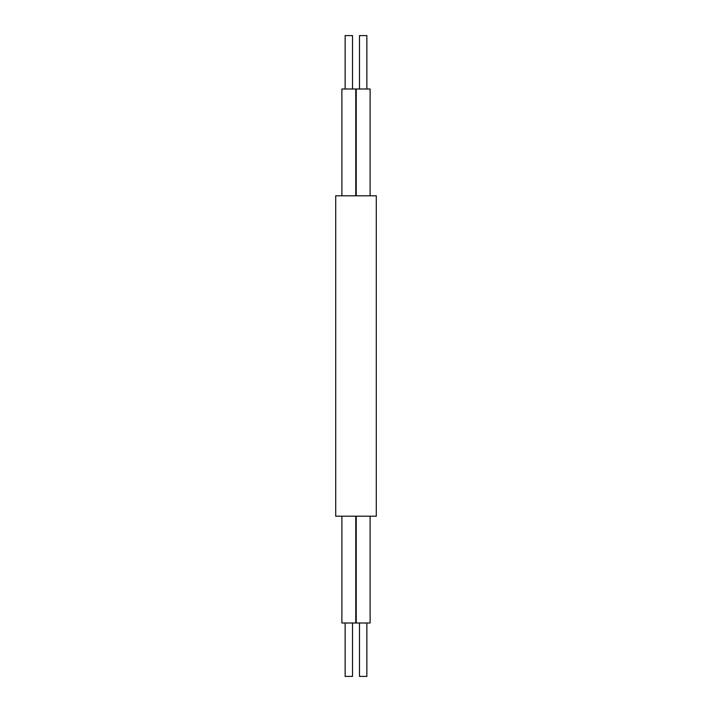 <?xml version="1.0" encoding="UTF-8"?>
<svg xmlns="http://www.w3.org/2000/svg" width="712" height="712" viewBox="0 0 712 712"><rect width="100%" height="100%" fill="white"/><g stroke="black" fill="none" stroke-linecap="round" stroke-linejoin="round"><path stroke-width="1.07" d="M376.292 195.8L335.708 195.8L335.708 516.2L376.292 516.2L376.292 195.8M370.115 195.8L370.115 89L356.231 89L356.231 195.8M370.115 516.2L370.115 623L356.231 623L356.231 516.2M355.769 89L355.769 195.8L355.769 89L341.885 89L341.885 195.8M355.769 623L355.769 516.2L355.769 623L341.885 623L341.885 516.2M366.858 89L366.858 35.6L359.489 35.6L359.489 89M366.858 623L366.858 676.4L359.489 676.4L359.489 623M352.511 89L352.511 35.6L345.142 35.6L345.142 89M352.511 623L352.511 676.4L345.142 676.4L345.142 623"/></g></svg>
